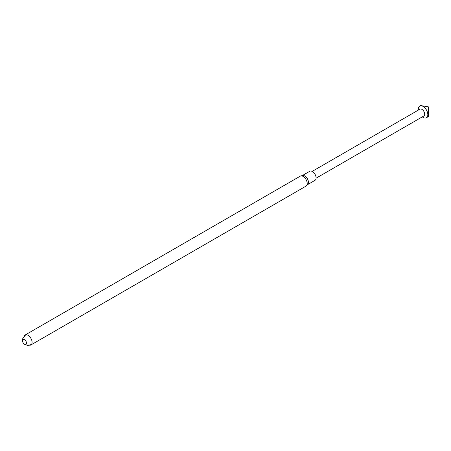 <?xml version="1.0" encoding="UTF-8"?>
<svg xmlns="http://www.w3.org/2000/svg" width="451" height="451" viewBox="0 0 451 451"><rect width="100%" height="100%" fill="white"/><g stroke="black" fill="none" stroke-linecap="round" stroke-linejoin="round"><path stroke-width="0.68" d="M24.247 336.034A5.75 3.32 60 0 1 25.138 335.003A5.75 3.32 60 0 1 28.013 335.29A5.75 3.32 60 0 1 31.773 340.358A5.75 3.32 60 0 1 30.888 344.964A5.75 3.32 60 0 1 29.546 345.218M24.523 339.71A2.802 1.618 60 0 1 26.237 344.136A2.802 1.618 60 0 1 22.809 342.151A2.802 1.618 60 0 1 24.523 339.71M30.888 344.964L306.015 186.122A5.75 3.32 -120 0 0 306.449 185.784A5.75 3.32 -120 0 0 306.759 181.082A5.75 3.32 -120 0 0 303.14 176.442A5.75 3.32 -120 0 0 300.772 175.952A5.75 3.32 -120 0 0 300.265 176.161L25.138 335.003M306.449 185.784L307.751 184.436A5.232 3.022 -120 0 0 307.356 178.703A5.232 3.022 -120 0 0 302.593 175.501L300.772 175.952M307.571 184.622L315.018 180.321A5.232 3.022 -120 0 0 315.018 174.283A5.232 3.022 -120 0 0 309.786 171.267L302.345 175.563M316.095 178.19L423.884 115.958A3.924 2.266 -120 0 0 423.884 111.431A3.924 2.266 -120 0 0 419.96 109.165L312.171 171.397M422.294 116.877A6.726 3.884 -120 0 0 423.066 117.395A6.726 3.884 -120 0 0 426.426 117.728A6.726 3.884 -120 0 0 426.426 109.965A6.726 3.884 -120 0 0 419.701 106.081A6.726 3.884 -120 0 0 418.37 110.083M419.701 106.081L420.62 105.551L428.354 106.842C428.653 111.431 428.653 118.416 428.354 116.347M24.698 344.378L27.81 345.449L30.747 344.699L31.779 343.933M26.479 334.749L25.312 335.245L22.815 338.261L22.55 340.657M428.45 116.555L426.426 117.728"/></g></svg>
